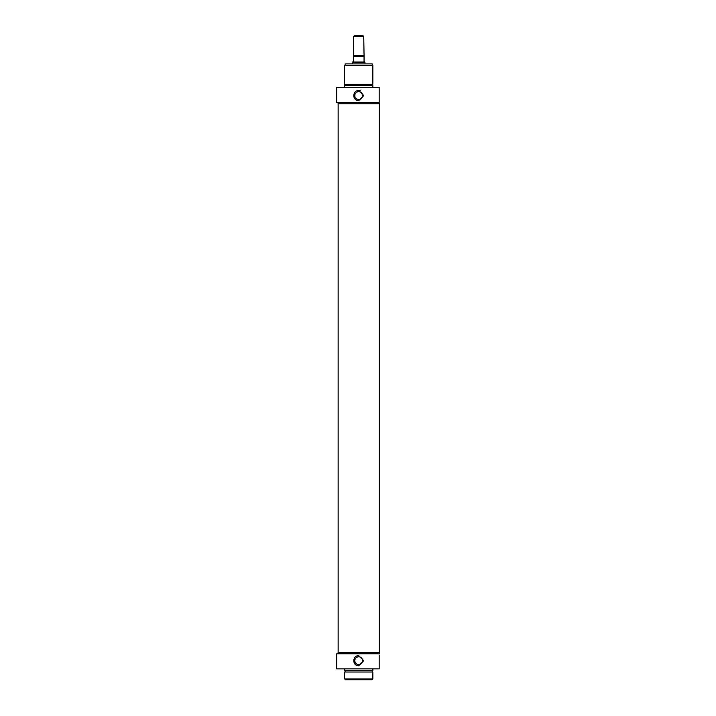 <?xml version="1.0" encoding="UTF-8"?>
<svg xmlns="http://www.w3.org/2000/svg" width="716" height="716" viewBox="0 0 716 716"><rect width="100%" height="100%" fill="white"/><g stroke="black" fill="none" stroke-linecap="round" stroke-linejoin="round"><path stroke-width="1.07" d="M345.175 679.761L372.239 679.761L345.175 679.761L345.175 678.938M354.814 660.689A3.893 3.893 0 0 1 358.707 656.796A3.893 3.893 0 0 1 362.6 660.689A3.893 3.893 0 0 1 358.707 664.582A3.893 3.893 0 0 1 354.814 660.689M358.707 655.659L363.746 660.689L358.707 665.728C352.218 666.032 352.218 655.346 358.707 655.659M372.239 679.761L372.239 678.938M379.158 655.042L379.158 668.869L379.158 655.042M338.095 653.833L338.095 652.509L379.319 652.509L379.319 653.833L336.681 653.833L336.681 668.869L379.158 668.869M344.548 678.938L372.866 678.938L372.866 672.02L344.548 672.02L344.548 678.938M372.239 672.02L372.239 670.758M344.548 668.869L344.548 670.758L372.866 670.758L372.866 668.869M353.677 36.427L363.746 36.427L363.11 35.8L354.304 35.8L353.677 36.427L353.355 55.857M364.059 55.857L363.746 36.427M364.059 55.938L353.355 55.938L353.355 61.29L352.728 61.997L364.686 61.997L364.059 61.29L364.059 55.938M352.415 63.491L352.415 62.543L364.999 62.543L364.999 63.491M364.686 61.997L364.999 62.543M379.158 87.406L336.681 87.406L336.681 102.442L379.158 102.442L379.158 87.406M344.548 87.406L344.548 85.517L372.866 85.517L372.866 87.406M372.239 84.255L372.239 85.517M372.866 84.255L344.548 84.255L344.548 65.38L372.866 65.38L372.866 84.255M338.095 102.442L338.095 103.766L379.319 103.766L379.158 102.442M358.707 100.616C352.218 100.929 352.218 90.243 358.707 90.547L363.746 95.586L358.707 100.616M372.239 63.93L345.175 63.93L372.239 63.93L372.239 65.38M362.6 95.586A3.893 3.893 0 0 0 358.707 91.693A3.893 3.893 0 0 0 354.814 95.586A3.893 3.893 0 0 0 358.707 99.479A3.893 3.893 0 0 0 362.6 95.586M360.64 90.932A5.03 5.03 0 0 0 356.774 90.932M354.062 97.51A5.03 5.03 0 0 0 356.774 100.231M363.746 55.311L353.677 55.311M353.355 56.251L364.059 56.251M345.175 672.02L345.175 670.758M352.728 61.997L352.415 62.543M345.175 84.255L345.175 85.517M345.175 63.93L345.175 65.38M338.131 103.766L338.131 652.509M379.283 103.766L379.283 652.509"/></g></svg>
